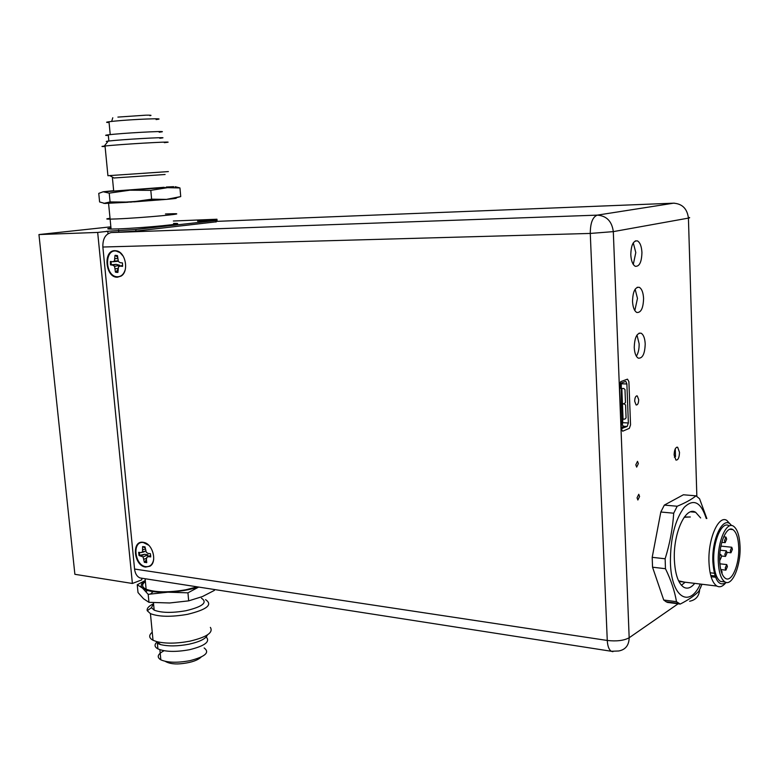 <?xml version="1.0" encoding="UTF-8"?>
<svg xmlns="http://www.w3.org/2000/svg" width="779" height="779" viewBox="0 0 779 779"><rect width="100%" height="100%" fill="white"/><g stroke="black" fill="none" stroke-linecap="round" stroke-linejoin="round"><path stroke-width="1.17" d="M165.469 213.962L172.704 213.728C191.206 213.319 143.015 217.857 116.908 218.918L110.112 219.133C105.73 219.162 105.701 218.88 110.024 218.286C105.701 218.88 105.73 219.162 110.112 219.133L111.076 229.065L117.872 228.909C143.969 228.004 192.072 223.193 173.571 223.407M110.978 228.023C106.655 228.685 106.694 229.036 111.076 229.065M173.357 221.012L216.961 219.23L217.137 221.353M216.085 222.044L215.958 220.525L135.799 229.484L135.945 231.09M135.799 229.484L106.353 231.344L107.784 231.314L108.018 233.71M215.958 220.525L197.535 221.246L216.961 219.23M208.519 220.827L208.46 220.165M110.861 226.825L38.95 234.557L74.881 574.308L132.391 583.471L141.836 579.829L141.69 578.369M132.391 583.471L97.677 232.434L107.784 231.314M38.95 234.557L97.677 232.434M117.541 257.313L115.681 255.502L117.093 255.512M117.892 272.202L116.071 271.852L117.824 269.631M115.681 255.502L115.029 255.366L114.455 260.984L112.789 261.754L110.394 261.452L110.472 264.87L112.867 265.172L114.591 266.36L115.428 272.144L117.892 272.455L118.466 266.846L120.151 266.087L122.566 266.389L122.488 262.951L120.073 262.65L118.34 261.462L117.502 255.658L115.029 255.366M114.591 266.36L119.781 265.279L116.159 264.344L112.867 265.172M118.009 268.434L115.35 268.804M116.071 271.852L115.428 272.144M122.644 265.415L120.151 266.087M117.561 258.482L115.107 258.706M118.155 260.868L114.455 260.984M112.789 261.754L117.98 261.277M125.273 269.515C123.725 274.588 120.891 276.993 116.762 276.74C104.97 275.805 104.269 249.066 116.159 251.042L119.985 252.62L123.199 256.184M116.159 264.344L110.472 264.87M111.222 264.733L111.134 261.549M146.715 562.253L144.952 561.932L146.413 559.546M146.403 559.488L146.842 557.355L148.4 556.634L150.746 556.907L150.386 553.684L148.039 553.411L146.286 552.292L145.001 546.848L142.606 546.585L142.518 551.853L140.98 552.584L138.652 552.311L139.013 555.515L143.083 556.907L144.358 562.331L146.754 562.623L146.403 559.488M150.698 555.349L146.842 557.355M150.707 555.456L148.4 556.634M147.64 556.946L147.961 554.823L143.083 556.907M146.656 558.27L144.008 559.205M147.961 554.823L144.417 554.307L141.33 555.797M144.417 554.307L139.013 555.515M153.697 559.234C152.772 564.385 150.211 566.859 146.014 566.654C134.601 565.807 131.778 540.704 143.346 542.525L148.672 545.212M145.118 547.88L142.606 546.585M145.245 549.029L142.956 549.721M145.78 551.065L142.518 551.853M144.144 551.844L140.98 552.584M139.714 555.261L139.373 552.399M174.058 198.255L169.043 199.103M164.213 199.551L133.725 201.888M128.126 202.258L106.256 203.358M172.704 213.728C191.206 213.319 143.015 217.857 116.908 218.918L110.112 219.133L108.573 203.368M113.919 177.982L165.099 174.496M113.676 190.826C110.141 191.157 110.151 191.245 113.695 191.079L164.184 187.301M105.087 146.52C101.212 146.608 100.949 146.462 104.289 146.072L105.038 145.985L107.921 175.713C103.811 175.986 103.811 175.986 107.921 175.713L168.371 171.584M105.038 145.985L111.436 145.391C135.965 143.268 181.643 140.95 164.32 142.664M107.862 141.544C105.545 141.544 105.662 141.388 108.232 141.077L114.367 140.463C135.351 138.594 174.525 136.705 159.734 138.253M159.189 132.196C173.98 130.551 134.757 132.294 113.773 134.251L108.262 134.816C104.727 135.264 104.746 135.468 108.32 135.449M109.07 122.517C105.74 122.469 105.72 122.206 108.992 121.738L114.094 121.164C133.452 119.197 169.725 117.863 156.102 119.567M166.297 187.028L173.727 186.658L150.805 190.358L129.83 190.203L109.216 193.134L103.169 191.761L113.656 190.68M175.168 186.697L179.959 187.953L165.411 187.612L103.062 191.8L98.758 193.387L99.605 201.956L104.922 203.465L166.482 199.385C175.557 198.557 178.323 198.139 174.759 198.148L180.728 196.581L166.482 199.385L151.623 199.181L130.96 202.102L110.073 201.936L103.792 203.387M114.104 202.18L108.476 202.715M108.271 202.793L114.377 202.189M109.216 193.134L110.073 201.936M150.805 190.358L151.623 199.181M180.728 196.581L179.959 187.953M150.775 199.395L152.353 199.249M201.459 598.204C207.866 602.508 202.676 606.695 185.869 610.736C172.032 613.102 161.467 612.907 154.174 610.142L151.438 607.678L153.541 603.637M150.629 593.929L153.103 591.612M205.559 599.655C213.066 604.689 207.029 609.587 187.447 614.349C171.283 617.124 158.945 616.88 150.435 613.638L147.25 610.726C146.637 608.418 148.74 606.091 153.551 603.715M210.369 627.397C213.543 632.548 206.737 637.134 189.93 641.156C176.911 643.6 165.878 643.766 156.813 641.653L153.025 640.26C148.886 637.991 148.623 635.313 152.236 632.207M207.37 634.953C206.036 638.673 199.911 641.76 188.976 644.204C177.855 646.297 168.42 646.434 160.659 644.613L157.377 643.396L157.913 648.878C165.197 651.916 175.723 652.198 189.492 649.715C204.945 645.879 210.505 641.633 206.192 636.998M157.144 641.896C154.125 644.593 154.378 646.921 157.913 648.878M204.147 647.962C210.067 652.422 205.325 656.658 189.94 660.67C177.261 662.987 167.563 662.715 160.834 659.832C156.501 657.145 157.582 654.107 164.096 650.738M157.718 646.843L157.426 643.824M157.601 643.512L158.205 642.714M145.381 581.543C141.466 584.532 141.72 587.093 146.121 589.226C155.206 592.478 168.42 592.663 185.762 589.791L197.282 586.85M198.333 587.015C189.414 589.937 179.277 591.66 167.904 592.186C155.002 592.517 146.53 591.164 142.508 588.096C140.454 586.207 140.863 584.114 143.725 581.825L145.303 580.735M145.274 580.482L137.24 584.747L142.508 588.096L148.185 594.338L167.904 592.186L187.943 592.838L198.664 587.064M137.24 584.747L138.01 592.556L143.55 598.769L148.964 602.333L169.598 602.975L188.684 600.862L202.452 596.558L214.429 590.375M147.572 590.492L145.877 591.524M188.684 600.862L187.943 592.838M148.964 602.333L148.185 594.338M675.257 448.85L675.51 456.63L674.371 457.185M641.935 252.435C641.545 246.252 640.046 242.405 637.417 240.886C633.269 240.545 631.068 245.181 630.795 254.801C631.194 260.965 632.694 264.802 635.294 266.301C639.462 266.642 641.672 262.026 641.935 252.435M633.288 264.441L635.8 252.552L633.278 242.882M643.581 298.406C643.22 292.476 641.789 288.775 639.267 287.295C635.08 286.945 632.83 291.658 632.529 301.415C632.899 307.335 634.33 311.016 636.813 312.476C641.029 312.827 643.288 308.133 643.581 298.406M634.827 310.568L637.475 298.406L635.138 289.213M645.207 343.89C644.876 338.203 643.503 334.639 641.098 333.198C636.862 332.847 634.573 337.628 634.242 347.522C634.593 353.199 635.956 356.753 638.322 358.165C642.587 358.515 644.885 353.754 645.207 343.89M636.355 356.198C638.303 353.14 639.228 348.992 639.131 343.773L636.988 335.048M679.502 452.346L677.662 447.253C675.51 447.127 674.332 449.707 674.117 454.994L675.948 460.077C678.11 460.204 679.298 457.624 679.502 452.346M638.692 399.656L637.271 395.927C635.683 395.8 634.827 397.572 634.69 401.253L636.112 404.973C637.699 405.099 638.556 403.327 638.692 399.656M638.361 463.612L637.504 461.343L635.81 464.829L636.667 467.098L638.361 463.612M639.578 496.486L638.761 494.285L637.047 497.81L637.865 500.011L639.578 496.486M143.19 542.301C131.271 540.139 133.822 565.905 145.595 567.073L149.85 566.255C157.348 562.389 153.015 544.317 144.144 542.496L143.19 542.301M144.242 561.299L144.982 561.873M145.186 562.01L146.413 562.662M114.873 250.663C102.721 250.38 105.457 277.976 117.444 277.207L121.037 276.107C129.032 271.705 125.847 252.6 116.801 250.887L114.873 250.663M115.798 271.978L116.392 272.426M142.839 578.378L139.947 577.93C136.919 576.518 135.127 573.548 134.563 569.04L607.269 640.465C607.601 646.103 608.935 649.705 611.291 651.263L612.907 651.692M696.854 496.35L688.422 218.11L613.307 231.626L629.169 637.758C623.96 640.601 616.656 641.506 607.269 640.465L590.278 233.437L102.857 247.021L134.563 569.04M627.475 379.149L620.736 381.632L619.519 385.108L621.223 428.839L622.664 431.215L629.354 428.343L630.542 424.857L628.896 381.622L627.475 379.149M216.065 221.84L135.536 231.139L111.173 232.561L597.308 215.131L673.572 203.183L216.026 221.392M102.857 247.021C102.662 238.841 105.428 234.021 111.173 232.561M700.331 584.055C689.269 608.857 671.06 597.094 670.407 562.068C670.437 538.065 675.023 519.836 684.176 507.392C693.583 498.287 700.934 501.988 706.232 518.483M665.139 558.777L652.198 557.326L652.539 567.2L665.461 568.709L665.139 558.777C669.843 543.645 672.705 528.454 673.708 513.205L677.185 506.243C685.442 502.825 691.723 499.358 696.007 495.834L699.561 498.745L706.845 518.541M679.434 582.478L680.018 581.796M700.642 517.957L695.618 512.28C685.754 505.805 673.124 533.109 674.361 559.614C675.101 574.357 678.275 583.588 683.884 587.308C687.487 589.167 691.1 587.853 694.732 583.374M652.198 557.326L660.826 512.007L673.708 513.205M678.879 603.452L666.152 601.787L667.496 602.42L680.203 604.076L676.484 601.68L663.727 600.025L652.539 567.2M676.484 601.68C674.692 591.105 671.021 580.112 665.461 568.709M666.152 601.787L663.727 600.025M701.986 584.357L698.753 591.358C694.527 595.701 688.354 599.947 680.203 604.076M667.496 602.42L668.061 602.04M677.185 506.243L664.341 505.094L683.387 494.772L696.007 495.834M660.826 512.007L664.341 505.094M625.936 381.535L626.881 383.979L628.361 422.987L627.163 426.464L621.652 428.538M625.459 381.506L620.464 383.346L619.519 384.69M621.194 428.031L622.207 428.567M684.361 517.022L690.33 516.993M684.186 517.266L690.019 516.964M725.346 583.296C722.474 586.636 719.65 587.561 716.875 586.061C712.201 582.848 709.562 574.824 708.968 561.99C707.955 538.825 718.559 514.763 726.826 520.401L730.546 524.491M726.437 582.458C718.832 587.093 714.304 580.121 712.843 561.542C711.753 537.432 724.061 514.364 731.481 525.543M723.857 581.786L720.429 581.377C716.476 578.641 714.246 571.835 713.749 560.938C712.902 541.317 721.851 520.878 728.852 525.669M718.277 561.445C717.449 541.785 726.359 521.307 733.331 526.098C737.362 528.892 739.602 535.786 740.05 546.79C740.839 566.041 732.114 586.762 724.928 581.913C720.984 579.177 718.774 572.351 718.277 561.445M710.117 572.769L714.294 573.256M715.064 575.963L710.73 575.447M738.726 547.676C739.417 564.551 731.773 582.663 725.502 578.417C722.045 576.022 720.108 570.053 719.679 560.5C718.949 543.323 726.749 525.387 732.854 529.584C736.369 532.028 738.336 538.055 738.726 547.676M720.857 570.014L722.006 571.611L722.016 573.714M684.079 582.079L679.872 581.572L678.431 580.53M684.4 582.117L678.558 580.803M681.421 585.282L685.169 582.215M724.47 540.577L725.979 537.082L726.661 539.156L725.152 542.661L724.47 540.577M719.747 555.446L720.867 554.512L721.539 556.576L720 560.13L719.669 559.731M725.22 568.105L726.739 564.571L727.391 566.606L725.882 570.14L725.22 568.105M730.274 550.734L731.763 547.248L732.426 549.292L730.945 552.778L730.274 550.734M724.84 554.366L726.359 550.85L727.031 552.905L725.512 556.42L724.84 554.366M620.181 384.213L620.882 388.565L623.755 388.448L624.982 389.539L625.479 402.431L624.339 403.649L622.44 403.756L621.856 388.555M621.253 383.628L621.476 403.765L622.44 403.756M623.044 419.199L622.46 404.048L624.349 403.941L625.586 405.031L626.073 417.875L624.933 419.092L622.08 419.199L622.187 422.082L621.048 424.312M622.46 404.048L621.486 404.058L622.08 419.199M622.859 419.209L622.402 424.886M621.438 428.372L622.041 427.126L621.155 427.028M622.041 427.126L623.852 426.347L621.087 424.292M619.607 384.427L622.178 382.995L619.88 383.881M118.593 230.117L118.759 231.801M699.659 589.596C699.133 596.169 695.783 600.044 689.629 601.232M700.243 588.379L700.837 587.084M674.322 203.173L673.572 203.183C682.297 203.777 687.244 208.753 688.422 218.11C690.126 217.789 690.116 217.565 688.393 217.448M139.947 577.93L611.291 651.263L618.643 650.991C625.479 649.744 628.984 645.333 629.169 637.758L678.12 603.803M590.278 233.437L613.307 231.626C611.953 221.324 606.617 215.822 597.308 215.131C592.673 216.893 590.326 222.989 590.278 233.437M627.163 426.464L623.95 426.279M628.361 422.987L622.947 422.685M626.881 383.979L621.291 383.765M619.539 385.615L620.775 385.663M622.187 422.082L620.96 422.014M621.067 424.886L621.876 424.555M116.217 255.454L115.594 255.308M117.902 117.093L145.78 115.185M112.78 117.765L111.66 121.417M149.899 115.681C152.139 115.292 150.98 115.126 146.413 115.165M108.992 121.738L110.228 134.601M108.262 134.816L108.856 140.999M108.232 141.077L104.289 146.072M114.016 178.04L109.732 175.587M112.449 178.148L113.695 191.079M201.177 657.038C197.817 660.232 191.79 662.384 183.104 663.494C175.421 664.506 169.462 663.786 165.197 661.332M154.174 610.142L153.453 602.703M151.438 607.678L147.25 610.726M153.025 640.26L150.435 613.638M160.659 644.613L156.813 641.653M160.834 659.832L159.861 649.696M146.121 589.226L145.108 578.739M143.725 581.825L141.213 582.526M635.284 240.935L637.417 240.886M637.183 287.305L639.267 287.295M639.062 333.169L641.098 333.198M676.766 447.195L677.662 447.253M636.54 395.898L637.271 395.927M695.618 512.28L690.681 511.822M715.521 577.249L711.081 576.723M732.854 529.584L729.835 529.292M720.429 581.377L724.928 581.913M679.872 581.572L716.875 586.061M723.672 536.848L725.629 537.043M721.792 542.311L725.152 542.661M719.806 554.395L720.507 554.473M719.864 563.811L726.398 564.541M720.741 569.556L725.882 570.14M720.896 546.108L731.423 547.209M726.992 552.35L730.945 552.778M720.224 550.198L726.009 550.811M721.5 555.982L725.512 556.42"/></g></svg>
